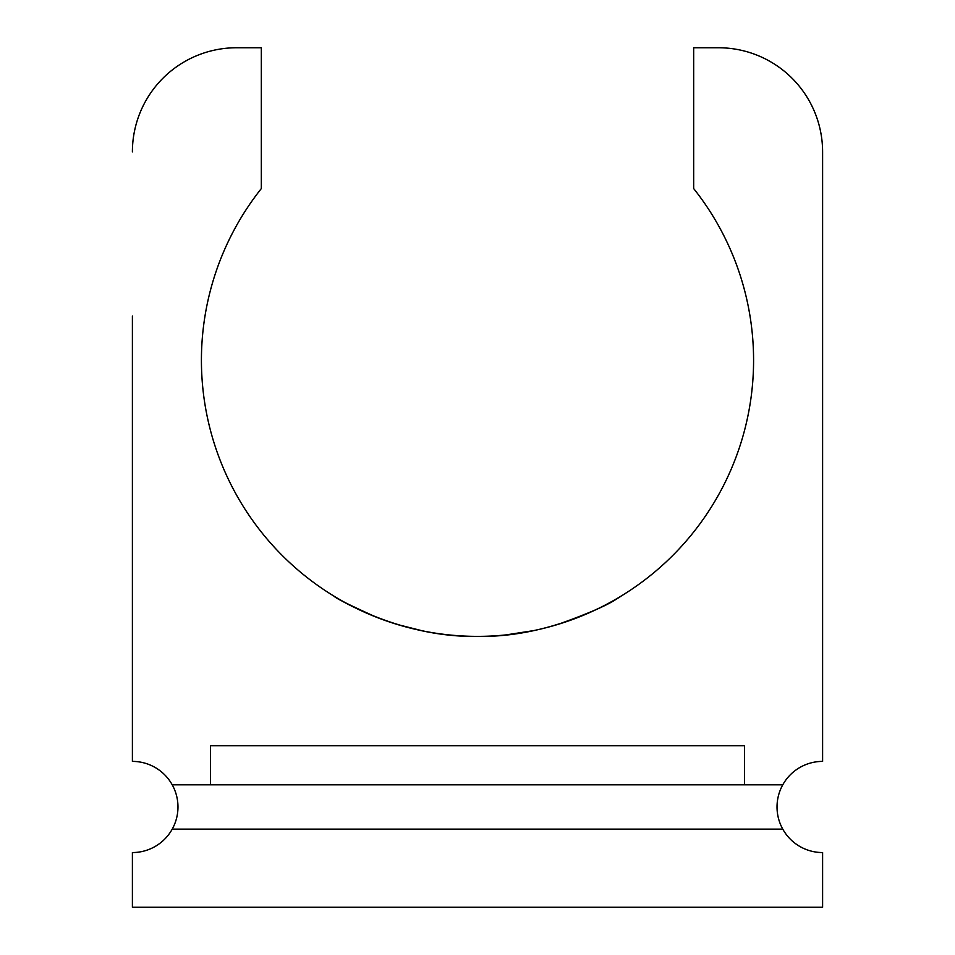 <?xml version="1.0" encoding="UTF-8"?>
<svg xmlns="http://www.w3.org/2000/svg" width="955" height="955" viewBox="0 0 955 955"><rect width="100%" height="100%" fill="white"/><g stroke="black" fill="none" stroke-linecap="round" stroke-linejoin="round"><path stroke-width="1.43" d="M744.47 745.771L210.53 745.771L210.53 784.831L744.47 784.831L744.47 745.771M172.234 829.119A45.577 45.577 0 0 1 132.399 852.552L132.399 907.25L822.601 907.25L822.601 852.552A45.577 45.577 0 0 1 782.766 829.119L172.234 829.119A45.577 45.577 0 0 0 132.399 761.398L132.399 316.021M261.324 47.75L236.577 47.75L261.324 47.75L261.324 188.577A276.079 276.079 0 0 0 289.843 562.793A276.079 276.079 0 0 0 665.158 562.793A276.079 276.079 0 0 0 693.676 188.577L693.676 47.75L718.423 47.75A104.179 104.179 0 0 1 822.601 151.929L822.601 316.021M506.043 634.896L533.499 630.634M557.839 624.427C589.402 613.206 609.409 604.396 617.897 598.009M620.75 596.302C621.466 596.409 555.822 637.856 477.954 636.376C399.297 638.083 333.438 596.326 334.25 596.302C335.133 597.937 349.1 604.873 376.151 617.097M397.471 624.522L422.373 630.813M822.601 151.929L822.601 761.398A45.577 45.577 0 0 0 782.766 829.119M744.47 784.831L782.766 784.831M172.234 784.831L210.53 784.831M236.577 47.75A104.179 104.179 0 0 0 132.399 151.929"/></g></svg>
